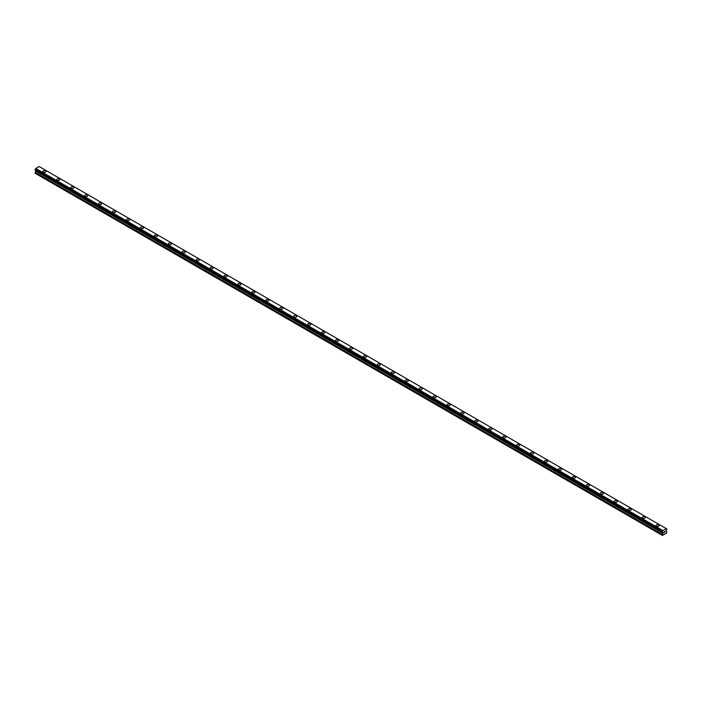 <?xml version="1.0" encoding="UTF-8"?>
<svg xmlns="http://www.w3.org/2000/svg" width="702" height="702" viewBox="0 0 702 702"><rect width="100%" height="100%" fill="white"/><g stroke="black" fill="none" stroke-linecap="round" stroke-linejoin="round"><path stroke-width="1.05" d="M42.831 171.516A1.562 0.904 180 0 1 43.796 170.683A1.562 0.904 180 0 1 45.498 170.876A1.562 0.904 180 0 1 45.955 171.516A1.562 0.904 180 0 1 44.989 172.35A1.562 0.904 180 0 1 43.287 172.157A1.562 0.904 180 0 1 42.831 171.516A1.562 0.904 180 0 1 43.796 170.683A1.562 0.904 180 0 1 45.498 170.884A1.562 0.904 180 0 1 45.955 171.516M56.765 179.563A1.562 0.904 180 0 1 57.731 178.729A1.562 0.904 180 0 1 59.433 178.922A1.562 0.904 180 0 1 59.889 179.563A1.562 0.904 180 0 1 58.924 180.396A1.562 0.904 180 0 1 57.222 180.195A1.562 0.904 180 0 1 56.765 179.563A1.562 0.904 180 0 1 57.731 178.729A1.562 0.904 180 0 1 59.433 178.931A1.562 0.904 180 0 1 59.889 179.563M73.368 186.978A1.562 0.904 180 0 1 73.824 187.609A1.562 0.904 180 0 1 72.859 188.443A1.562 0.904 180 0 1 71.165 188.241A1.562 0.904 180 0 1 70.7 187.609A1.562 0.904 180 0 1 71.665 186.776A1.562 0.904 180 0 1 73.368 186.978M70.7 187.609A1.562 0.904 180 0 1 71.665 186.776A1.562 0.904 180 0 1 73.368 186.969A1.562 0.904 180 0 1 73.824 187.609M84.644 195.656A1.562 0.904 180 0 1 85.6 194.823A1.562 0.904 180 0 1 87.302 195.016A1.562 0.904 180 0 1 87.759 195.656A1.562 0.904 180 0 1 86.802 196.49A1.562 0.904 180 0 1 85.1 196.288A1.562 0.904 180 0 1 84.644 195.656A1.562 0.904 180 0 1 85.6 194.823A1.562 0.904 180 0 1 87.302 195.024A1.562 0.904 180 0 1 87.759 195.656M98.578 203.703A1.562 0.904 180 0 1 99.544 202.869A1.562 0.904 180 0 1 101.246 203.062A1.562 0.904 180 0 1 101.702 203.703A1.562 0.904 180 0 1 100.737 204.536A1.562 0.904 180 0 1 99.035 204.335A1.562 0.904 180 0 1 98.578 203.703A1.562 0.904 180 0 1 99.544 202.869A1.562 0.904 180 0 1 101.246 203.062A1.562 0.904 180 0 1 101.702 203.703M112.513 211.75A1.562 0.904 180 0 1 113.478 210.916A1.562 0.904 180 0 1 115.181 211.109A1.562 0.904 180 0 1 115.637 211.75A1.562 0.904 180 0 1 114.672 212.583A1.562 0.904 180 0 1 112.969 212.381A1.562 0.904 180 0 1 112.513 211.75A1.562 0.904 180 0 1 113.478 210.916A1.562 0.904 180 0 1 115.181 211.109A1.562 0.904 180 0 1 115.637 211.75M126.448 219.796A1.562 0.904 180 0 1 127.413 218.963A1.562 0.904 180 0 1 129.115 219.156A1.562 0.904 180 0 1 129.572 219.796A1.562 0.904 180 0 1 128.606 220.63A1.562 0.904 180 0 1 126.913 220.428A1.562 0.904 180 0 1 126.448 219.796A1.562 0.904 180 0 1 127.413 218.963A1.562 0.904 180 0 1 129.115 219.156A1.562 0.904 180 0 1 129.572 219.796M140.391 227.843A1.562 0.904 180 0 1 141.348 227.009A1.562 0.904 180 0 1 143.05 227.202A1.562 0.904 180 0 1 143.506 227.843A1.562 0.904 180 0 1 142.55 228.668A1.562 0.904 180 0 1 140.848 228.475A1.562 0.904 180 0 1 140.391 227.843A1.562 0.904 180 0 1 141.348 227.009A1.562 0.904 180 0 1 143.05 227.202A1.562 0.904 180 0 1 143.506 227.843M154.326 235.89A1.562 0.904 180 0 1 155.291 235.056A1.562 0.904 180 0 1 156.985 235.249A1.562 0.904 180 0 1 157.45 235.89A1.562 0.904 180 0 1 156.485 236.714A1.562 0.904 180 0 1 154.782 236.521A1.562 0.904 180 0 1 154.326 235.89A1.562 0.904 180 0 1 155.291 235.056A1.562 0.904 180 0 1 156.985 235.249A1.562 0.904 180 0 1 157.45 235.89M168.261 243.936A1.562 0.904 180 0 1 169.226 243.103A1.562 0.904 180 0 1 170.928 243.296A1.562 0.904 180 0 1 171.385 243.936A1.562 0.904 180 0 1 170.419 244.761A1.562 0.904 180 0 1 168.717 244.568A1.562 0.904 180 0 1 168.261 243.936A1.562 0.904 180 0 1 169.226 243.103A1.562 0.904 180 0 1 170.928 243.296A1.562 0.904 180 0 1 171.385 243.936M182.195 251.983A1.562 0.904 180 0 1 183.161 251.149A1.562 0.904 180 0 1 184.863 251.342A1.562 0.904 180 0 1 185.319 251.983A1.562 0.904 180 0 1 184.354 252.808A1.562 0.904 180 0 1 182.652 252.615A1.562 0.904 180 0 1 182.195 251.983A1.562 0.904 180 0 1 183.161 251.149A1.562 0.904 180 0 1 184.863 251.342A1.562 0.904 180 0 1 185.319 251.983M196.139 260.03A1.562 0.904 180 0 1 197.095 259.196A1.562 0.904 180 0 1 198.798 259.389A1.562 0.904 180 0 1 199.254 260.03M198.798 259.389A1.562 0.904 180 0 1 199.254 260.021A1.562 0.904 180 0 1 198.289 260.854A1.562 0.904 180 0 1 196.595 260.661A1.562 0.904 180 0 1 196.139 260.021A1.562 0.904 180 0 1 197.095 259.196A1.562 0.904 180 0 1 198.798 259.389M210.073 268.067A1.562 0.904 180 0 1 211.039 267.243A1.562 0.904 180 0 1 212.732 267.436A1.562 0.904 180 0 1 213.189 268.076A1.562 0.904 180 0 1 212.232 268.901A1.562 0.904 180 0 1 210.53 268.708A1.562 0.904 180 0 1 210.073 268.067A1.562 0.904 180 0 1 211.039 267.243A1.562 0.904 180 0 1 212.732 267.436A1.562 0.904 180 0 1 213.189 268.067M224.008 276.114A1.562 0.904 180 0 1 224.973 275.289A1.562 0.904 180 0 1 226.676 275.482A1.562 0.904 180 0 1 227.132 276.123A1.562 0.904 180 0 1 226.167 276.948A1.562 0.904 180 0 1 224.464 276.755A1.562 0.904 180 0 1 224.008 276.114A1.562 0.904 180 0 1 224.973 275.289A1.562 0.904 180 0 1 226.676 275.482A1.562 0.904 180 0 1 227.132 276.114M237.943 284.161A1.562 0.904 180 0 1 238.908 283.336A1.562 0.904 180 0 1 240.61 283.529A1.562 0.904 180 0 1 241.067 284.17A1.562 0.904 180 0 1 240.102 284.994A1.562 0.904 180 0 1 238.399 284.801A1.562 0.904 180 0 1 237.943 284.161A1.562 0.904 180 0 1 238.908 283.336A1.562 0.904 180 0 1 240.61 283.529A1.562 0.904 180 0 1 241.067 284.161M251.886 292.207A1.562 0.904 180 0 1 252.843 291.374A1.562 0.904 180 0 1 254.545 291.576A1.562 0.904 180 0 1 255.001 292.216A1.562 0.904 180 0 1 254.036 293.041A1.562 0.904 180 0 1 252.343 292.848A1.562 0.904 180 0 1 251.886 292.207A1.562 0.904 180 0 1 252.843 291.383A1.562 0.904 180 0 1 254.545 291.576A1.562 0.904 180 0 1 255.001 292.207M265.821 300.263A1.562 0.904 180 0 1 266.786 299.429A1.562 0.904 180 0 1 268.48 299.622A1.562 0.904 180 0 1 268.936 300.263M268.48 299.622A1.562 0.904 180 0 1 268.936 300.254A1.562 0.904 180 0 1 267.98 301.088A1.562 0.904 180 0 1 266.277 300.895A1.562 0.904 180 0 1 265.821 300.254A1.562 0.904 180 0 1 266.786 299.421A1.562 0.904 180 0 1 268.48 299.622M279.756 308.301A1.562 0.904 180 0 1 280.721 307.467A1.562 0.904 180 0 1 282.423 307.669A1.562 0.904 180 0 1 282.88 308.31A1.562 0.904 180 0 1 281.914 309.134A1.562 0.904 180 0 1 280.212 308.941A1.562 0.904 180 0 1 279.756 308.301A1.562 0.904 180 0 1 280.721 307.476A1.562 0.904 180 0 1 282.423 307.669A1.562 0.904 180 0 1 282.88 308.301M293.69 316.348A1.562 0.904 180 0 1 294.656 315.514A1.562 0.904 180 0 1 296.358 315.716A1.562 0.904 180 0 1 296.814 316.348A1.562 0.904 180 0 1 295.849 317.181A1.562 0.904 180 0 1 294.147 316.988A1.562 0.904 180 0 1 293.69 316.348A1.562 0.904 180 0 1 294.656 315.523A1.562 0.904 180 0 1 296.358 315.716A1.562 0.904 180 0 1 296.814 316.348M307.625 324.394A1.562 0.904 180 0 1 308.59 323.561A1.562 0.904 180 0 1 310.293 323.762A1.562 0.904 180 0 1 310.749 324.394A1.562 0.904 180 0 1 309.784 325.228A1.562 0.904 180 0 1 308.09 325.035A1.562 0.904 180 0 1 307.625 324.394A1.562 0.904 180 0 1 308.59 323.569A1.562 0.904 180 0 1 310.293 323.762A1.562 0.904 180 0 1 310.749 324.394M321.569 332.441A1.562 0.904 180 0 1 322.525 331.607A1.562 0.904 180 0 1 324.227 331.809A1.562 0.904 180 0 1 324.684 332.441A1.562 0.904 180 0 1 323.727 333.274A1.562 0.904 180 0 1 322.025 333.081A1.562 0.904 180 0 1 321.569 332.441A1.562 0.904 180 0 1 322.525 331.616A1.562 0.904 180 0 1 324.227 331.809A1.562 0.904 180 0 1 324.684 332.441M335.503 340.488A1.562 0.904 180 0 1 336.469 339.654A1.562 0.904 180 0 1 338.171 339.847A1.562 0.904 180 0 1 338.627 340.488A1.562 0.904 180 0 1 337.662 341.321A1.562 0.904 180 0 1 335.96 341.128A1.562 0.904 180 0 1 335.503 340.488A1.562 0.904 180 0 1 336.469 339.663A1.562 0.904 180 0 1 338.171 339.856A1.562 0.904 180 0 1 338.627 340.488M349.438 348.534A1.562 0.904 180 0 1 350.403 347.701A1.562 0.904 180 0 1 352.106 347.894A1.562 0.904 180 0 1 352.562 348.534A1.562 0.904 180 0 1 351.597 349.368A1.562 0.904 180 0 1 349.894 349.175A1.562 0.904 180 0 1 349.438 348.534A1.562 0.904 180 0 1 350.403 347.701A1.562 0.904 180 0 1 352.106 347.902A1.562 0.904 180 0 1 352.562 348.534M363.373 356.581A1.562 0.904 180 0 1 364.338 355.747A1.562 0.904 180 0 1 366.04 355.94A1.562 0.904 180 0 1 366.497 356.581A1.562 0.904 180 0 1 365.531 357.415A1.562 0.904 180 0 1 363.829 357.221A1.562 0.904 180 0 1 363.373 356.581A1.562 0.904 180 0 1 364.338 355.747A1.562 0.904 180 0 1 366.04 355.949A1.562 0.904 180 0 1 366.497 356.581M377.316 364.628A1.562 0.904 180 0 1 378.273 363.794A1.562 0.904 180 0 1 379.975 363.987A1.562 0.904 180 0 1 380.431 364.628A1.562 0.904 180 0 1 379.475 365.461A1.562 0.904 180 0 1 377.773 365.268A1.562 0.904 180 0 1 377.316 364.628A1.562 0.904 180 0 1 378.273 363.794A1.562 0.904 180 0 1 379.975 363.996A1.562 0.904 180 0 1 380.431 364.628M393.91 372.042A1.562 0.904 180 0 1 394.375 372.674A1.562 0.904 180 0 1 393.41 373.508A1.562 0.904 180 0 1 391.707 373.315A1.562 0.904 180 0 1 391.251 372.674A1.562 0.904 180 0 1 392.216 371.841A1.562 0.904 180 0 1 393.91 372.042M391.251 372.674A1.562 0.904 180 0 1 392.216 371.841A1.562 0.904 180 0 1 393.91 372.034A1.562 0.904 180 0 1 394.375 372.674M405.186 380.721A1.562 0.904 180 0 1 406.151 379.887A1.562 0.904 180 0 1 407.853 380.08A1.562 0.904 180 0 1 408.31 380.721A1.562 0.904 180 0 1 407.344 381.555A1.562 0.904 180 0 1 405.642 381.353A1.562 0.904 180 0 1 405.186 380.721A1.562 0.904 180 0 1 406.151 379.887A1.562 0.904 180 0 1 407.853 380.089A1.562 0.904 180 0 1 408.31 380.721M419.12 388.768A1.562 0.904 180 0 1 420.086 387.934A1.562 0.904 180 0 1 421.788 388.127A1.562 0.904 180 0 1 422.244 388.768A1.562 0.904 180 0 1 421.279 389.601A1.562 0.904 180 0 1 419.577 389.399A1.562 0.904 180 0 1 419.12 388.768A1.562 0.904 180 0 1 420.086 387.934A1.562 0.904 180 0 1 421.788 388.136A1.562 0.904 180 0 1 422.244 388.768M433.064 396.814A1.562 0.904 180 0 1 434.02 395.981A1.562 0.904 180 0 1 435.723 396.174A1.562 0.904 180 0 1 436.179 396.814A1.562 0.904 180 0 1 435.214 397.648A1.562 0.904 180 0 1 433.52 397.446A1.562 0.904 180 0 1 433.064 396.814A1.562 0.904 180 0 1 434.02 395.981A1.562 0.904 180 0 1 435.723 396.174A1.562 0.904 180 0 1 436.179 396.814M446.998 404.861A1.562 0.904 180 0 1 447.964 404.027A1.562 0.904 180 0 1 449.657 404.22A1.562 0.904 180 0 1 450.114 404.861A1.562 0.904 180 0 1 449.157 405.695A1.562 0.904 180 0 1 447.455 405.493A1.562 0.904 180 0 1 446.998 404.861A1.562 0.904 180 0 1 447.964 404.027A1.562 0.904 180 0 1 449.657 404.22A1.562 0.904 180 0 1 450.114 404.861M460.933 412.908A1.562 0.904 180 0 1 461.898 412.074A1.562 0.904 180 0 1 463.601 412.267A1.562 0.904 180 0 1 464.057 412.908A1.562 0.904 180 0 1 463.092 413.741A1.562 0.904 180 0 1 461.389 413.539A1.562 0.904 180 0 1 460.933 412.908A1.562 0.904 180 0 1 461.898 412.074A1.562 0.904 180 0 1 463.601 412.267A1.562 0.904 180 0 1 464.057 412.908M474.868 420.954A1.562 0.904 180 0 1 475.833 420.121A1.562 0.904 180 0 1 477.536 420.314A1.562 0.904 180 0 1 477.992 420.954A1.562 0.904 180 0 1 477.027 421.788A1.562 0.904 180 0 1 475.324 421.586A1.562 0.904 180 0 1 474.868 420.954A1.562 0.904 180 0 1 475.833 420.121A1.562 0.904 180 0 1 477.536 420.314A1.562 0.904 180 0 1 477.992 420.954M488.811 429.001A1.562 0.904 180 0 1 489.768 428.167A1.562 0.904 180 0 1 491.47 428.36A1.562 0.904 180 0 1 491.926 429.001A1.562 0.904 180 0 1 490.961 429.826A1.562 0.904 180 0 1 489.268 429.633A1.562 0.904 180 0 1 488.811 429.001A1.562 0.904 180 0 1 489.768 428.167A1.562 0.904 180 0 1 491.47 428.36A1.562 0.904 180 0 1 491.926 429.001M502.746 437.048A1.562 0.904 180 0 1 503.711 436.214A1.562 0.904 180 0 1 505.405 436.407A1.562 0.904 180 0 1 505.861 437.048A1.562 0.904 180 0 1 504.905 437.872A1.562 0.904 180 0 1 503.202 437.679A1.562 0.904 180 0 1 502.746 437.048A1.562 0.904 180 0 1 503.711 436.214A1.562 0.904 180 0 1 505.405 436.407A1.562 0.904 180 0 1 505.861 437.048M516.681 445.094A1.562 0.904 180 0 1 517.646 444.261A1.562 0.904 180 0 1 519.348 444.454A1.562 0.904 180 0 1 519.805 445.094A1.562 0.904 180 0 1 518.839 445.919A1.562 0.904 180 0 1 517.137 445.726A1.562 0.904 180 0 1 516.681 445.094A1.562 0.904 180 0 1 517.646 444.261A1.562 0.904 180 0 1 519.348 444.454A1.562 0.904 180 0 1 519.805 445.094M530.615 453.141A1.562 0.904 180 0 1 531.581 452.307A1.562 0.904 180 0 1 533.283 452.5A1.562 0.904 180 0 1 533.739 453.141A1.562 0.904 180 0 1 532.774 453.966A1.562 0.904 180 0 1 531.072 453.773A1.562 0.904 180 0 1 530.615 453.141A1.562 0.904 180 0 1 531.581 452.307A1.562 0.904 180 0 1 533.283 452.5A1.562 0.904 180 0 1 533.739 453.141M544.55 461.179A1.562 0.904 180 0 1 545.515 460.354A1.562 0.904 180 0 1 547.218 460.547A1.562 0.904 180 0 1 547.674 461.188A1.562 0.904 180 0 1 546.709 462.013A1.562 0.904 180 0 1 545.015 461.819A1.562 0.904 180 0 1 544.55 461.179A1.562 0.904 180 0 1 545.515 460.354A1.562 0.904 180 0 1 547.218 460.547A1.562 0.904 180 0 1 547.674 461.179M558.494 469.226A1.562 0.904 180 0 1 559.45 468.401A1.562 0.904 180 0 1 561.152 468.594A1.562 0.904 180 0 1 561.609 469.234A1.562 0.904 180 0 1 560.652 470.059A1.562 0.904 180 0 1 558.95 469.866A1.562 0.904 180 0 1 558.494 469.226A1.562 0.904 180 0 1 559.45 468.401A1.562 0.904 180 0 1 561.152 468.594A1.562 0.904 180 0 1 561.609 469.226M572.428 477.272A1.562 0.904 180 0 1 573.394 476.447A1.562 0.904 180 0 1 575.087 476.64A1.562 0.904 180 0 1 575.552 477.281A1.562 0.904 180 0 1 574.587 478.106A1.562 0.904 180 0 1 572.885 477.913A1.562 0.904 180 0 1 572.428 477.272A1.562 0.904 180 0 1 573.394 476.447A1.562 0.904 180 0 1 575.087 476.64A1.562 0.904 180 0 1 575.552 477.272M586.363 485.328A1.562 0.904 180 0 1 587.328 484.494A1.562 0.904 180 0 1 589.031 484.687A1.562 0.904 180 0 1 589.487 485.328M589.031 484.687A1.562 0.904 180 0 1 589.487 485.319A1.562 0.904 180 0 1 588.522 486.153A1.562 0.904 180 0 1 586.819 485.959A1.562 0.904 180 0 1 586.363 485.319A1.562 0.904 180 0 1 587.328 484.485A1.562 0.904 180 0 1 589.031 484.687M600.298 493.366A1.562 0.904 180 0 1 601.263 492.532A1.562 0.904 180 0 1 602.965 492.734A1.562 0.904 180 0 1 603.422 493.374A1.562 0.904 180 0 1 602.456 494.199A1.562 0.904 180 0 1 600.754 494.006A1.562 0.904 180 0 1 600.298 493.366A1.562 0.904 180 0 1 601.263 492.541A1.562 0.904 180 0 1 602.965 492.734A1.562 0.904 180 0 1 603.422 493.366M614.241 501.412A1.562 0.904 180 0 1 615.198 500.579A1.562 0.904 180 0 1 616.9 500.78A1.562 0.904 180 0 1 617.356 501.421A1.562 0.904 180 0 1 616.4 502.246A1.562 0.904 180 0 1 614.698 502.053A1.562 0.904 180 0 1 614.241 501.412A1.562 0.904 180 0 1 615.198 500.587A1.562 0.904 180 0 1 616.9 500.78A1.562 0.904 180 0 1 617.356 501.412M628.176 509.459A1.562 0.904 180 0 1 629.141 508.625A1.562 0.904 180 0 1 630.835 508.827A1.562 0.904 180 0 1 631.3 509.468A1.562 0.904 180 0 1 630.335 510.293A1.562 0.904 180 0 1 628.632 510.1A1.562 0.904 180 0 1 628.176 509.459A1.562 0.904 180 0 1 629.141 508.634A1.562 0.904 180 0 1 630.835 508.827A1.562 0.904 180 0 1 631.3 509.459M642.111 517.506A1.562 0.904 180 0 1 643.076 516.672A1.562 0.904 180 0 1 644.778 516.874A1.562 0.904 180 0 1 645.235 517.506A1.562 0.904 180 0 1 644.269 518.339A1.562 0.904 180 0 1 642.567 518.146A1.562 0.904 180 0 1 642.111 517.506A1.562 0.904 180 0 1 643.076 516.681A1.562 0.904 180 0 1 644.778 516.874A1.562 0.904 180 0 1 645.235 517.506M656.045 525.552A1.562 0.904 180 0 1 657.011 524.719A1.562 0.904 180 0 1 658.713 524.921A1.562 0.904 180 0 1 659.169 525.552A1.562 0.904 180 0 1 658.204 526.386A1.562 0.904 180 0 1 656.502 526.193A1.562 0.904 180 0 1 656.045 525.552A1.562 0.904 180 0 1 657.011 524.727A1.562 0.904 180 0 1 658.713 524.921A1.562 0.904 180 0 1 659.169 525.552M663.978 532.73L664.443 531.546M665.075 531.712L664.829 532.177L665.075 531.712M664.715 532.309L665.171 531.309M662.758 532.309L662.486 535.477L666.672 533.064L666.9 531.949L666.11 530.852L666.865 528.957L39.198 166.576M662.39 532.098L662.899 530.545L666.365 528.667M35.846 170.402L35.1 173.262L662.258 535.345M662.785 532.37L35.635 170.279L662.776 532.353M35.17 170.016L662.328 532.098L35.17 170.016M666.259 528.606L39.101 166.523L35.741 168.462L35.135 169.989L662.284 532.072M662.899 530.545L35.741 168.462M662.802 530.712L35.653 168.62M662.758 530.826L35.6 168.743M662.39 531.458L35.232 169.375M662.328 531.528L35.179 169.445M662.284 531.598L35.135 169.515M662.258 531.712L35.1 169.63M662.258 532.002L35.1 169.919M663.048 532.625L35.89 170.542M663.048 533.037L35.89 170.955M662.978 533.266L35.82 171.183M662.319 534.397L35.17 172.315M662.258 534.634L35.1 172.543"/></g></svg>
